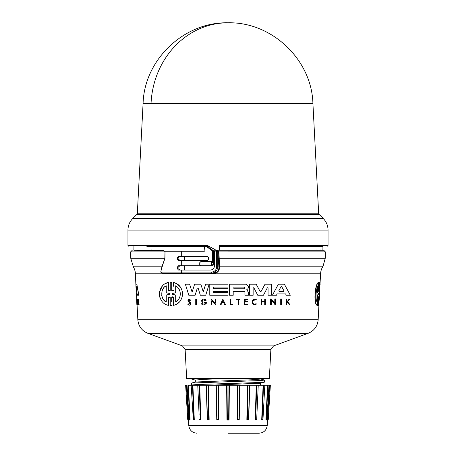 <?xml version="1.0" encoding="UTF-8"?>
<svg xmlns="http://www.w3.org/2000/svg" width="456" height="456" viewBox="0 0 456 456"><rect width="100%" height="100%" fill="white"/><g stroke="black" fill="none" stroke-linecap="round" stroke-linejoin="round"><path stroke-width="0.68" d="M137.347 213.191L318.653 213.191L312.913 103.387L143.087 103.387L137.347 213.191A2.041 2.041 0 0 1 136.749 214.531L319.251 214.531L323.258 218.538C326.382 221.753 327.978 225.606 328.041 230.086L127.959 230.086C128.022 225.606 129.618 221.753 132.742 218.538L323.258 218.538M216.087 250.241L219.279 250.241L219.279 245.448L219.37 246.468L321.548 246.468M161.891 267.262L161.692 266.954L133.403 266.954L130.752 258.267L164.833 258.267L165.004 251.262L164.964 258.278L161.891 267.262L160.729 272.089L162.496 273.11L211.652 273.11C215.335 272.745 217.358 270.704 217.723 266.982L217.723 251.877L216.617 251.877L216.264 250.241L217.723 251.877L218.264 251.877L217.136 250.241L218.914 251.906L325.362 251.906L323.726 250.241M164.964 258.278L162.091 266.15L162.29 266.458M228 433.2L259.082 433.2L228 433.2M133.916 246.468L133.882 250.241L163.995 250.498M133.882 250.241L162.969 250.241L164.724 251.262M219.279 250.241L323.726 250.241L228 250.241L322.118 250.241L322.084 246.468L228 246.468M318.653 213.191A2.041 2.041 0 0 0 319.251 214.531M323.076 245.448L322.09 247.192M319.947 250.241L320.346 249.968M133.403 266.954A15.31 15.31 0 0 1 135.432 273.811L320.568 273.811A15.31 15.31 0 0 1 322.597 266.954L219.57 266.954C219.524 270.932 217.455 273.178 213.357 273.685L162.923 273.685L162.496 273.11L213.26 273.11C217.073 272.625 218.965 270.664 218.931 267.239L219.541 266.68L218.931 267.239M218.914 251.877L218.264 251.917L218.914 251.906L219.541 266.68M317.957 305.594L317.667 305.594L318.117 296.685M317.667 305.594L318.185 305.594L317.895 305.594L318.248 296.508L317.29 305.366C313.198 304.91 315.022 282.384 318.658 282.446L318.413 290.461L318.556 291.298L318.778 290.461L319.257 282.213L319.057 290.455L319.77 282.446L319.918 290.067L319.548 297.158L318.476 305.36L318.932 297.358L318.436 297.358M318.448 291.116L319.308 282.213M318.829 290.455L319.77 282.446M318.476 305.36L318.71 297.358M280.719 304.665L280.719 298.902L281.363 298.902L280.719 298.902L280.719 304.665L281.363 304.665L281.363 303.514M253.131 288.597L253.131 295.249L249.506 295.249L249.506 284.173L256.152 284.173L260.159 291.515L261.043 291.515L265.05 284.173L271.69 284.173L271.69 295.249L268.065 295.249L268.065 287.901L267.37 287.73L263.46 295.249L257.743 295.249L253.832 287.73L253.131 287.901L253.131 295.249M271.69 293.031L271.69 295.249M248.503 294.576L248.503 295.249L244.923 295.249L244.923 292.142L244.142 291.361L233.198 291.361L233.198 295.249L229.528 295.249L229.528 284.173L246.354 284.173L248.509 286.328L248.463 287.901M248.509 287.594L247.773 288.927L246.799 289.634L248.509 292.535L248.503 295.249M276.82 294.525L276.433 295.249L277.14 293.926L285.599 293.926L286.106 294.878M276.433 295.249L272.403 295.249L278.371 284.173L284.367 284.173L290.335 295.249L286.305 295.249M275.452 303.514L275.452 304.665L274.803 304.665L274.803 303.913L273.839 302.978M272.369 301.558L271.263 300.493L271.263 304.665L270.607 304.665L270.607 298.902L274.803 302.955L274.803 298.902L275.452 298.902L275.452 304.665M261.145 299.182L261.795 299.182L261.145 299.182L261.145 304.665L261.145 299.182M261.795 299.182L261.795 301.627L264.725 301.627L264.725 299.182L265.375 299.182L265.375 304.665L264.725 304.665L264.725 301.952L261.795 301.952L261.795 304.665L261.145 304.665M265.375 303.565L265.375 304.665M247.431 304.18L245.191 304.18L247.431 304.18L247.431 304.665L244.598 304.665L244.598 299.182L247.431 299.182L247.431 299.649L247.431 299.182L247.431 299.649L245.191 299.649L245.191 299.974M245.191 301.279L247.431 301.279L247.431 301.952L247.431 301.279L245.191 301.279L245.191 299.649M287.337 302.128L286.864 302.721L287.337 302.128L289.343 304.665L289.976 304.665L287.645 301.747L289.976 304.665M286.864 304.277L286.864 304.665L286.374 304.665L286.374 299.182L286.864 299.182L286.864 301.302L287.383 301.302L289.075 299.182L289.691 299.182L287.645 301.747L289.691 299.182M255.098 304.637L252.544 303.633M252.208 300.692L256.357 299.683L256.015 300.139C251.632 297.483 251.74 306.415 256.067 303.616L256.42 304.061C250.982 307.578 250.846 296.349 256.357 299.683M238.043 304.665L238.043 299.649L236.698 299.649L236.698 299.182L239.947 299.182L239.947 299.649L238.693 299.649L238.693 304.665L238.043 304.665L238.043 299.649M236.698 299.182L236.698 299.649L236.698 299.182L239.947 299.182L239.947 299.649M230.89 304.123L232.885 304.123L232.885 304.665L232.885 304.123L232.885 304.665L230.229 304.665L230.229 299.182L230.89 299.182L230.89 304.123L232.885 304.123M213.357 292.632L228 292.632L228 295.249L209.777 295.249L209.777 284.173L228 284.173L228 287.098L213.357 287.098L213.357 288.728L228 288.728L228 291.333L213.357 291.333L213.357 292.632L228 292.632M189.816 301.963L190.87 303.553C190.078 305.531 189.006 305.708 187.65 304.084L188.242 303.884L188.698 304.448M187.65 304.084L190.249 303.553L188.516 301.809C187.815 299.324 188.545 298.765 190.699 300.133L190.095 300.373C188.869 299.643 188.47 299.968 188.892 301.348L189.24 301.581M180.274 301.023L179.846 301.553M179.715 301.701L177.07 303.907M173.411 286.22L173.411 282.446C178.815 283.655 181.904 287.474 182.685 293.903C181.893 300.367 178.798 304.186 173.411 305.36L173.411 297.358L171.712 297.358L171.712 301.838M283.951 290.831L281.671 286.556L283.951 290.831M244.365 287.132L245.174 287.947L244.365 288.762L233.871 288.762L233.871 287.132L244.365 287.132M177.509 287.189L175.685 285.804C178.552 287.474 180.103 290.176 180.342 293.903C180.086 297.671 178.53 300.373 175.685 302.003L175.685 295.026L172.02 294.228L172.02 293.578L175.685 292.786L175.685 285.804L175.685 292.786L172.02 293.578M179.989 291.35L178.319 288.084M169.917 293.573L166.258 292.758L169.917 293.573M319.85 285.804L319.696 293.903L318.955 302.003L319.337 295.026L318.892 294.228L319.462 292.786L319.85 285.804M319.075 299.837L319.713 288.277M318.533 293.573L318.493 294.234L317.541 295.049L317.108 302.003C315.153 299.632 316.088 287.816 318.106 285.804L317.678 292.758L318.533 293.573L317.541 295.049M136.908 290.831L136.891 291.338L136.35 291.338L136.27 286.556L136.908 290.831M270.87 349.535L185.13 349.535L186.658 378.628L269.342 378.628L270.87 349.535L273.549 345.91L308.108 333.336L147.892 333.336C141.827 330.817 138.476 326.285 137.837 319.747L318.163 319.747L318.995 303.816M260.507 383.217L209.811 385.223M249.842 385.223L248.668 419.52L247.317 419.531L247.956 385.223L256.255 385.223L255.217 419.52L255.668 419.531L256.734 385.223L258.073 385.223M260.69 383.165L260.644 385.223L261.083 385.223L260.484 385.058M260.69 378.628L260.69 379.044L251.113 379.808L195.516 381.997L191.634 383.04L260.655 380.532L264.548 380.076L260.49 378.936M224.46 378.628L203.667 379.341L195.31 380.053L195.31 382.054M264.548 380.082L264.548 382.082L262.531 382.407L215.061 383.963C210.376 384.134 190.773 384.55 191.571 385.223L191.531 385.223M196.359 378.628L191.452 379.016L195.51 380.161M191.566 385.217L191.634 383.04M256.66 419.754L255.217 419.52L256.682 419.537L258.256 385.223L263.106 385.223L261.715 419.52L262.132 419.531L263.551 385.223L263.106 385.223L261.715 419.52L262.964 419.543L264.828 385.223L267.564 385.223L265.916 419.52L266.458 419.52L266.355 420.033L266.914 419.543L268.954 385.223L269.319 385.223L267.507 420.118M267.507 420.295L269.621 385.223L269.319 385.223L267.535 419.52M266.407 419.919L265.916 419.52L266.27 419.531L267.946 385.223L267.564 385.223L265.916 419.52L266.617 419.531M262.69 419.908L261.715 419.52M240.01 385.223L239.24 419.52L237.65 419.531L237.821 385.223L247.956 385.223M229.362 385.223L229.043 419.52L228 420.312L226.957 419.52L227.327 419.531L227.02 385.223L237.821 385.223M127.959 230.086L127.959 245.448L207.423 245.448L216.167 250.241M228 250.241L219.61 250.241L219.61 246.468M146.889 246.468L209.35 246.468M151.363 249.968L150.748 250.241M316.772 249.968L316.367 250.241M164.895 251.262L204.316 251.262L204.909 250.652L204.408 246.571L206.397 246.571L211.994 250.549L212.428 251.387L213.67 251.387L213.237 250.549L207.64 246.571L206.397 246.571M184.811 256.369L184.805 260.45M184.794 265.762L184.783 270.049M181.306 260.45L178.518 260.45L177.612 259.43L177.612 257.389L178.518 256.369L207.394 256.369L208.398 257.389L208.398 259.43L207.394 260.45L181.306 260.45L181.306 265.762L178.518 265.762L177.612 266.783L177.612 269.029L178.518 270.049L210.404 270.049C212.861 269.804 214.212 268.447 214.457 265.962L214.457 251.877L214.839 250.241L216.264 250.241M184.435 260.45L184.435 256.369M184.435 270.049L184.435 265.762M181.306 270.049L181.306 272.089L211.487 272.089C214.599 271.787 216.309 270.083 216.617 266.982L218.897 266.982L218.293 258.278L218.943 258.267L325.248 258.267L323.065 266.15L219.467 266.15L218.823 266.458M179.789 265.762L178.872 266.783L178.872 269.029L179.789 270.049M213.67 264.736L211.709 264.736L211.709 262.696L210.7 261.676L200.725 261.676L199.739 262.696L199.739 264.736L200.725 265.762L212.656 265.762L213.67 264.736L213.67 251.387M179.789 256.369L178.872 257.389L178.872 259.43L179.789 260.45M181.306 265.762L201.438 265.762M201.438 261.676L211.413 261.676L212.428 262.696L212.428 251.387M130.752 258.267L130.638 251.906L165.135 251.917M211.487 272.089L211.652 273.11L213.26 273.11L213.357 273.685M210.7 261.676L211.413 261.676M181.779 273.11A1.02 0.473 90 0 1 181.306 272.089L160.729 272.089L162.091 266.15L132.935 266.15M211.709 264.736L210.7 265.762M160.575 271.987L162.923 273.685M209.777 286.391L209.777 284.173L228 284.173M195.732 300.339L195.732 299.182L196.376 299.182L196.376 304.944L195.732 304.944L195.732 299.182L196.376 299.182L196.376 304.944M188.892 301.348L190.488 302.493M187.929 300.35L190.095 300.373M220.128 304.944L222.887 299.187L225.64 304.944L224.831 304.944L223.89 302.978L221.878 302.978L220.938 304.944L220.128 304.944L222.887 299.187M212.661 301.701L211.698 300.772L211.698 304.944L211.048 304.944L211.048 299.182L215.243 303.234L215.243 299.182L215.887 299.182L215.887 304.944L215.243 304.944L215.243 304.198L214.531 303.508M211.048 304.944L211.048 301.946M206.625 303.035L204.413 304.944L203.319 304.944C198.166 303.861 202.817 296.161 206.146 300.259L205.451 300.812C200.161 297.209 202.27 307.988 205.81 302.659L204.493 302.659L204.493 302.077L206.785 302.077L204.413 304.944M200.993 301.558L202.002 299.837M203.815 299.164L206.146 300.259L205.451 300.812M205.035 303.736L205.81 302.659M185.358 284.173L189.616 284.173L192.096 292.153L194.626 284.173L200.822 284.173L203.251 291.823L205.627 284.173L209.173 284.173L205.73 295.249L200.344 295.249L198.115 288.027L197.334 288.027L195.105 295.249L188.801 295.249L185.358 284.173L189.616 284.173L192.096 292.153L194.626 284.173L200.822 284.173L203.251 291.823L205.627 284.173L209.173 284.173M171.712 305.594L170.219 305.594L169.928 296.708M168.532 302.288L168.532 305.366C163.174 304.363 160.084 300.441 159.258 293.596C160.267 287.143 163.362 283.421 168.532 282.446L168.828 291.099M160.027 298.093L159.281 294.684M159.349 292.438L162.387 285.935M165.209 283.706L168.532 282.446L168.532 290.461L170.219 290.461L170.219 285.57M170.219 290.461L170.219 282.213L170.561 282.196M171.388 282.196L171.712 282.213L171.712 290.455L173.411 290.455M173.411 282.446L176.717 283.695M176.82 283.752L180.587 287.212M173.331 296.993L171.992 296.731M138.407 302.721L138.521 304.665L138.179 304.665L137.854 299.182L138.094 301.302L138.698 299.182L138.305 301.747L139.12 304.665L138.402 302.721M137.969 299.182L138.322 301.302M138.698 299.182L138.538 301.747L139.12 304.665M136.566 298.902L136.857 304.665M136.572 293.926L136.401 295.249L136.361 293.926L137.387 293.926L137.609 295.249L138.892 295.249L136.823 284.173L138.647 295.249M136.116 284.173L136.595 284.173L135.905 284.173L136.367 295.249M137.21 298.902L137.535 304.665L137.239 304.665L136.92 298.902L137.21 298.902M230.229 299.182L230.89 299.182M286.374 304.665L286.374 299.182L286.864 299.182M286.864 302.721L286.864 304.665M189.81 302.71L188.516 301.809M245.191 301.952L247.431 301.952M247.431 299.182L244.598 299.182L244.598 304.665M264.725 304.665L264.725 301.952M261.795 301.627L264.725 301.627L264.725 299.182L265.375 299.182M221.878 302.978L220.938 304.944M224.831 304.944L223.89 302.978M215.243 304.198L211.698 300.772L211.698 304.944M215.243 299.182L215.887 299.182L215.887 304.944M211.048 299.182L215.243 303.234M274.803 304.665L274.803 303.913L271.263 300.493M270.607 304.665L270.607 298.902L274.803 302.955L274.803 298.902L275.452 298.902M204.493 302.077L206.785 302.077M278.371 284.173L284.367 284.173M213.357 288.728L228 288.728M229.528 295.249L229.528 284.173L246.354 284.173L248.509 286.328M244.923 295.249L244.923 292.142M267.37 287.73L268.065 287.901L268.065 295.249M265.05 284.173L271.69 284.173M249.506 295.249L249.506 284.173L256.152 284.173M173.411 305.36L173.411 297.358M170.219 282.213L171.712 282.213L171.712 290.455M170.219 305.594L170.219 297.352L168.532 297.352L168.532 305.366M281.363 298.902L281.363 304.665M320.101 284.8L320.083 284.173M318.932 297.358L318.185 305.594M319.035 282.213L319.531 282.213M317.524 305.366C313.477 304.904 315.29 282.395 318.887 282.446M138.174 302.721L138.293 304.665M136.652 300.772L136.697 301.838M135.432 273.811L136.013 288.021M136.994 298.902L137.319 304.665M222.887 300.875L223.731 302.647L222.038 302.647L222.887 300.875L222.038 302.647L223.731 302.647L222.887 300.875M283.991 290.996L283.649 291.338L279.089 291.338L278.787 290.831L281.067 286.556L281.671 286.556M170.219 293.903L166.258 295.049L166.258 302.003C160.159 299.632 160.455 287.816 166.258 285.804L166.258 292.758M281.067 286.556L280.907 286.852M278.787 290.831L279.089 291.338L283.649 291.338M233.871 288.762L244.365 288.762M172.02 294.228L175.685 295.026L175.685 302.003L178.98 298.771M179.556 297.665L179.983 296.474M169.917 294.234L166.258 295.049M166.258 285.804L164.536 287.092M163.373 288.42L162.313 290.318M161.675 295.083L161.948 296.446M162.895 298.657L164.474 300.658M316.869 302.003L317.296 295.049M317.678 292.758L318.305 293.573M317.439 292.758L317.866 285.804M136.486 287.725L136.35 291.338M136.561 291.338L136.891 291.338M186.253 385.223L185.638 385.223L186.379 385.223L188.493 420.295M189.553 419.52L189.645 420.033L189.086 419.543L187.045 385.223L186.681 385.223L188.465 419.52L186.681 385.223L186.379 385.223M193.293 419.52L191.172 385.223L188.436 385.223L190.084 419.52L188.436 385.223L188.054 385.223L189.73 419.531L190.084 419.52L189.593 419.919M191.463 385.223L192.449 385.223L193.868 419.531L193.196 419.531L193.868 419.531L192.449 385.223L197.744 385.223L199.112 415.057M197.875 385.223L199.266 385.223L200.332 419.531L199.386 419.531L200.782 419.52L199.306 419.52M207.332 419.52L206.158 385.223L208.517 385.223L209.139 419.52L207.332 419.52L206.34 385.223L199.745 385.223L200.782 419.52L199.745 385.223L199.266 385.223L199.323 387.07M206.34 385.223L207.508 419.537L208.683 419.531L207.52 419.531M208.517 385.223L218.179 385.223L218.35 419.531L217.05 419.531L216.281 385.223M227.02 385.223L218.179 385.223M258.125 385.223L256.255 385.223L255.217 419.52M263.551 385.223L264.537 385.223L263.551 385.223M267.946 385.223L268.459 385.223L267.946 385.223M269.621 385.223L270.362 385.223L269.621 385.223M218.777 419.52L216.76 419.52L218.777 419.52L218.623 385.223M194.285 419.52L193.868 419.531L194.285 419.52L192.894 385.223L194.285 419.52L193.31 419.908M190.084 419.52L189.382 419.531M199.625 419.913L199.318 419.537M209.139 419.52L208.683 419.531L208.044 385.223M207.702 419.868L207.526 419.531M229.043 419.52L227.327 419.531L228.673 419.531L228.98 385.223M239.24 419.52L237.65 419.531L238.95 419.531L239.719 385.223M248.668 419.52L247.317 419.531L248.491 419.537L249.694 385.223M249.649 385.223L248.48 419.531M256.888 415.051L256.694 419.52L255.668 419.531M256.375 419.913L256.682 419.537M262.707 419.52L262.588 419.936L262.964 419.543M188.277 389.76L188.054 385.223M262.804 419.531L262.132 419.531M312.913 103.381C311.67 59.593 271.827 21.751 228 22.8A85.027 77.064 90 0 0 151.044 103.387M219.279 245.448L328.041 245.448L327.02 246.468M185.638 385.223L187.735 419.548L188.493 420.312L188.767 425.459L267.233 425.459C266.56 430.196 263.842 432.772 259.082 433.2M130.638 251.906L165.004 251.877M228 251.877L325.362 251.877M216.617 266.982L216.617 251.877L214.457 251.877M185.13 349.535L182.451 345.91L273.549 345.91M246.861 419.52L247.483 385.223M237.223 419.52L237.376 385.223M177.612 269.029L178.872 269.029M181.306 251.262L181.306 256.369M177.612 266.783L178.872 266.783M211.994 250.549L213.237 250.549M211.709 262.696L212.428 262.696M218.264 251.917L218.293 258.278M177.612 259.43L178.872 259.43M178.872 257.389L177.612 257.389M226.957 419.52L226.638 385.223M216.76 419.52L215.99 385.223M130.638 251.877L132.274 250.241M328.041 245.448L328.041 230.086M325.248 258.267L325.362 251.906M322.597 266.954L323.065 266.15M320.049 283.66L320.568 273.811M191.452 378.628L191.452 379.016M267.233 425.459L267.507 420.312L268.265 419.548L270.362 385.223M228 22.8C184.167 21.751 144.324 59.605 143.087 103.381M136.749 214.531L132.742 218.538M127.959 245.448L128.98 246.468M137.837 319.747L137.051 304.665M136.749 298.902L136.555 295.249M318.163 319.747C317.524 326.285 314.173 330.817 308.108 333.336M182.451 345.91L147.892 333.336M260.484 383.222L264.366 382.179M188.767 425.459C189.44 430.196 192.158 432.772 196.918 433.2M248.474 419.531L248.292 419.868"/></g></svg>
